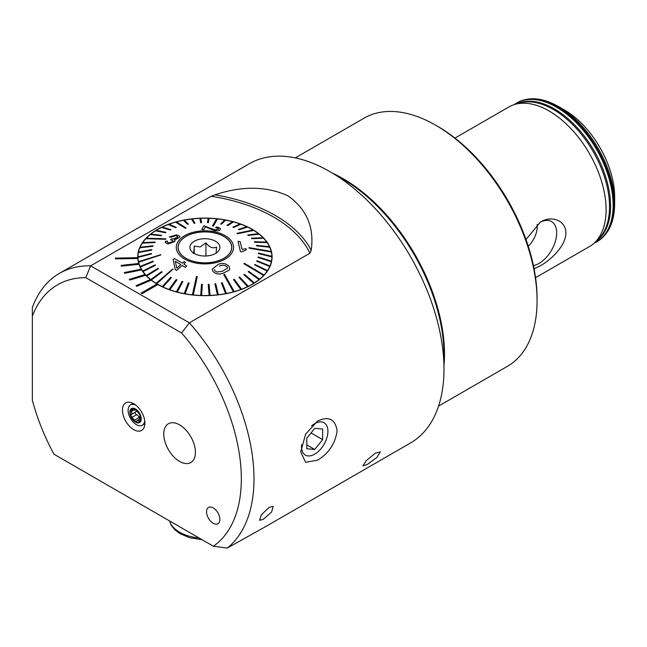 <?xml version="1.0" encoding="UTF-8"?>
<svg xmlns="http://www.w3.org/2000/svg" width="647" height="647" viewBox="0 0 647 647"><rect width="100%" height="100%" fill="white"/><g stroke="black" fill="none" stroke-linecap="round" stroke-linejoin="round"><path stroke-width="0.97" d="M533.403 265.537A24.829 14.339 120 0 0 539.121 263.337A24.829 14.339 120 0 0 555.902 239.309A24.829 14.339 120 0 0 548.955 220.587A24.829 14.339 120 0 0 539.792 222.414M528.284 246.297A19.03 10.991 120 0 0 537.123 224.299M525.995 239.487L540.488 221.994C550.985 215.459 565.737 219.786 565.89 232.904C565.777 246.103 550.929 259.787 540.488 265.715L534.058 268.74M564.305 109.893L564.305 109.893A71.202 41.109 60 0 1 614.65 197.092L614.65 203.765A79.371 45.824 60 0 0 558.531 106.561L564.305 109.893L558.531 106.561C542.833 97.657 529.02 96.379 517.107 102.719A80.155 46.277 60 0 1 557.188 106.69A80.155 46.277 60 0 1 609.547 177.327A80.155 46.277 60 0 1 597.262 241.557A80.155 46.277 60 0 1 597.124 241.63M443.979 369.122L443.979 354.92A143.82 83.034 60 0 0 342.287 178.782L329.994 171.681A161.208 93.071 60 0 1 443.979 369.122A161.208 93.071 60 0 1 410.594 442.92L266.265 526.246L227.243 548.082A161.208 93.071 -120 0 0 189.369 322.845L90.645 265.852A161.208 93.071 -120 0 0 59.403 273.382A161.208 93.071 -120 0 0 32.35 307.576L32.35 316.14A152.247 87.903 -120 0 1 85.776 277.668L181.572 332.97L189.369 322.845L309.905 253.252A139.752 80.689 0 0 0 211.181 196.259L215.006 194.82C242.253 185.713 266.604 186.069 288.069 195.887C306.686 209.175 314.402 227.332 311.215 250.365L309.905 253.252M537.075 300.75L537.075 298.558A140.609 81.182 60 0 0 437.647 126.343L435.746 125.251A143.294 82.735 60 0 1 537.075 300.75A143.294 82.735 60 0 1 507.394 366.348L438.561 406.09M454.954 138.086L508.801 106.998A80.6 46.535 60 0 1 514.81 104.442A80.6 46.535 60 0 1 549.109 110.993A80.6 46.535 60 0 1 600.109 176.882A80.6 46.535 60 0 1 594.625 242.69A80.6 46.535 60 0 1 589.409 246.604L535.554 277.7M213.195 507.903A9.406 5.427 -120 0 0 208.496 507.434A9.406 5.427 -120 0 0 207.056 514.972A9.406 5.427 -120 0 0 213.195 523.253A9.406 5.427 -120 0 0 217.902 523.722A9.406 5.427 -120 0 0 219.341 516.185A9.406 5.427 -120 0 0 213.195 507.903M133.678 429.608A15.868 9.163 60 0 1 122.639 412.632A15.868 9.163 60 0 1 129.675 402.24A15.868 9.163 60 0 1 133.678 403.696A15.868 9.163 60 0 1 144.16 427.327A15.868 9.163 60 0 1 133.678 429.608M317.645 421.035C328.797 415.908 335.283 419.159 337.119 430.789C335.308 443.518 328.813 453.312 317.645 460.163L305.619 462.322L300.701 451.841L305.627 434.161L317.645 421.035M179.591 424.877A22.386 12.924 -120 0 0 168.39 423.769A22.386 12.924 -120 0 0 164.961 441.707A22.386 12.924 -120 0 0 179.591 461.44A22.386 12.924 -120 0 0 190.784 462.548A22.386 12.924 -120 0 0 194.213 444.61A22.386 12.924 -120 0 0 179.591 424.877M156.946 283.984L141.119 293.123L142.065 293.673L157.9 284.526A67.167 38.78 180 0 1 157.423 284.259A67.167 38.78 180 0 1 156.946 283.984A67.167 38.78 180 0 1 151.228 280.175L151.228 280.135A67.167 38.78 180 0 1 150.427 279.512L136.007 285.683L136.8 286.306L151.228 280.175M150.403 279.528A67.167 38.78 180 0 1 145.777 275.25L145.777 275.218A67.167 38.78 180 0 1 145.146 274.53A67.167 38.78 180 0 1 141.661 269.912L141.661 269.88A67.167 38.78 180 0 1 141.224 269.144A67.167 38.78 180 0 1 138.984 264.283L138.984 264.243A67.167 38.78 180 0 1 138.741 263.483A67.167 38.78 180 0 1 137.803 258.476L137.803 258.444A67.167 38.78 180 0 1 137.762 257.668A67.167 38.78 180 0 1 137.746 256.875A67.167 38.78 180 0 1 179.211 221.048A67.167 38.78 180 0 1 252.411 229.45A67.167 38.78 180 0 1 272.088 256.875A67.167 38.78 180 0 1 230.93 292.622A67.167 38.78 180 0 1 157.9 284.567L157.9 284.526M367.52 464.352L376.934 457.429L380.355 451.905L375.438 453.094L366.396 460.486L362.902 465.929L367.52 464.352M269.184 507.321L273.155 506.431L271.594 512.044L263.321 519.29L259.609 520.325L261.291 514.907L269.184 507.321M59.403 273.382L249.386 163.699A161.208 93.071 60 0 1 329.994 171.681L342.287 178.782M85.776 277.668L90.645 265.852L211.181 196.259M137.762 257.668L115.384 258.113L115.425 258.881L137.803 258.476M141.119 293.123L142.065 293.706L157.9 284.567M145.146 274.53L129.287 279.375L129.918 280.062L145.777 275.25M141.224 269.144L124.289 272.565L124.734 273.293L141.661 269.912M138.741 263.483L121.126 265.391L121.369 266.152L138.984 264.283M32.35 316.14L32.35 400.161A152.247 87.903 -120 0 0 53.968 454.202L213.381 546.23L227.243 548.082M213.381 546.23A152.247 87.903 -120 0 0 181.572 332.97M136.007 285.642L136.8 286.306M136.8 286.273L151.228 280.135M129.287 279.342L129.918 280.062M129.918 280.03L145.777 275.218M124.289 272.524L124.734 273.293L141.661 269.88M121.126 265.359L121.369 266.152M121.369 266.119L138.984 264.243M115.384 258.072L115.425 258.881M115.425 258.849L137.803 258.444M295.275 157.892L364.099 118.15A143.294 82.735 60 0 1 435.746 125.251L437.647 126.343M193.364 233.438A26.753 15.447 0 0 0 178.16 247.364A26.753 15.447 0 0 0 216.478 261.299A26.753 15.447 0 0 0 231.675 247.364A26.753 15.447 0 0 0 193.364 233.438M193.259 253.527C193.59 254.182 193.922 251.699 194.254 246.086L200.085 246.919L205.916 242.86C209.458 247.389 213.009 248.796 216.575 247.073L216.09 253.147M211.399 255.177A15.002 8.662 0 0 0 218.613 250.899A15.002 8.662 0 0 0 215.386 241.161A15.002 8.662 0 0 0 198.435 239.552A15.002 8.662 0 0 0 191.221 250.899A15.002 8.662 0 0 0 211.399 255.177M205.916 256.01L205.916 242.86M194.254 253.454L194.254 246.086M219.406 266.046L219.511 266.014C222.503 264.752 225.107 265.116 227.315 267.082L227.315 267.049C225.099 265.076 222.495 264.72 219.511 265.982L219.406 266.046M212.24 269.168L212.814 271.19L212.24 269.136L218.524 264.211C222.843 262.658 226.393 263.466 229.175 266.645L229.774 268.594L229.353 270.042L223.377 273.066C219.123 274.749 215.605 274.11 212.814 271.158C215.564 274.142 219.082 274.781 223.377 273.107L229.353 270.074L229.774 268.594M214.4 269.564L214.691 270.551L216.826 272.023L222.382 271.303L227.598 268.028L227.315 267.049M223.765 274.587L233.43 291.805A66.948 38.65 0 0 0 233.834 291.692A66.948 38.65 0 0 0 234.238 291.579L224.566 274.36L223.765 274.587L233.43 291.846A66.948 38.65 180 0 1 226.466 293.463L222.228 282.731L221.379 282.933L225.617 293.633A66.948 38.65 180 0 1 218.354 294.741L215.742 283.758L214.869 283.855L217.473 294.797A66.948 38.65 0 0 0 218.354 294.7M137.973 260.045A66.948 38.65 180 0 1 137.973 259.795L137.973 256.875A66.948 38.65 0 0 0 137.981 257.36L137.981 257.393A66.948 38.65 180 0 0 138.498 261.72L138.498 261.687A66.948 38.65 0 0 0 138.563 261.938A66.948 38.65 0 0 0 138.62 262.197L138.62 262.237A66.948 38.65 180 0 0 140.075 266.491L140.075 266.451A66.948 38.65 0 0 0 140.31 266.952L140.31 266.993A66.948 38.65 180 0 0 142.68 271.109L142.68 271.069A66.948 38.65 0 0 0 143.011 271.546L143.011 271.586A66.948 38.65 180 0 0 146.262 275.501L146.262 275.46A66.948 38.65 0 0 0 146.699 275.913L146.699 275.945A66.948 38.65 180 0 0 150.767 279.593L150.767 279.561A66.948 38.65 0 0 0 151.293 279.973L151.293 280.014A66.948 38.65 180 0 0 156.121 283.337L156.121 283.297A66.948 38.65 0 0 0 156.428 283.483A66.948 38.65 0 0 0 156.744 283.669L156.744 283.709A66.948 38.65 180 0 0 162.251 286.653L162.251 286.621A66.948 38.65 0 0 0 162.947 286.945L162.947 286.985A66.948 38.65 180 0 0 169.053 289.508L169.053 289.468A66.948 38.65 0 0 0 169.813 289.743L169.813 289.783A66.948 38.65 180 0 0 176.421 291.846L176.421 291.805A66.948 38.65 0 0 0 177.238 292.023L177.238 292.064A66.948 38.65 180 0 0 184.241 293.633L184.241 293.592A66.948 38.65 0 0 0 185.099 293.754L185.099 293.787A66.948 38.65 180 0 0 192.385 294.838L192.385 294.797A66.948 38.65 0 0 0 192.822 294.846A66.948 38.65 0 0 0 193.267 294.895L193.267 294.935A66.948 38.65 180 0 0 200.724 295.444L200.724 295.412A66.948 38.65 0 0 0 201.621 295.436L201.621 295.477A66.948 38.65 180 0 0 209.135 295.444L208.197 284.373L209.135 295.412A66.948 38.65 0 0 0 210.024 295.372L210.024 295.412A66.948 38.65 180 0 0 217.473 294.838L214.869 283.855M175.596 222.091L185.268 228.189L186.077 227.962L176.405 221.864A66.948 38.65 0 0 0 176 221.978A66.948 38.65 0 0 0 175.596 222.091L175.596 222.123A66.948 38.65 180 0 0 169.085 224.226M221.379 282.901L225.617 293.592A66.948 38.65 0 0 0 226.466 293.431M137.981 257.36L151.414 253.972L151.406 253.454L137.973 256.875A66.948 38.65 180 0 1 137.973 256.851A66.948 38.65 180 0 1 138.393 252.548L151.73 250.09L151.835 249.58L138.498 251.998A66.948 38.65 0 0 0 138.393 252.508M138.507 251.998A66.948 38.65 180 0 1 139.857 247.769L152.886 246.272L153.104 245.771L140.075 247.227A66.948 38.65 0 0 0 139.857 247.728M140.092 247.227A66.948 38.65 180 0 1 142.348 243.135L154.868 242.56L142.348 243.135M154.868 242.56L155.191 242.083L142.672 242.609A66.948 38.65 0 0 0 142.348 243.094M142.696 242.609A66.948 38.65 180 0 1 145.826 238.711L165.519 239.269L165.939 238.808L146.246 238.217A66.948 38.65 0 0 0 146.036 238.444A66.948 38.65 0 0 0 145.826 238.67M146.287 238.217A66.948 38.65 180 0 1 150.233 234.578L161.152 235.718L161.677 235.298L150.751 234.117A66.948 38.65 0 0 0 150.233 234.537M150.791 234.125A66.948 38.65 180 0 1 155.498 230.801L165.357 232.694L165.964 232.313L156.113 230.381A66.948 38.65 0 0 0 155.498 230.761M156.153 230.389A66.948 38.65 180 0 1 161.548 227.429L170.185 229.992L170.873 229.661L162.235 227.057A66.948 38.65 0 0 0 161.548 227.388M162.284 227.073A66.948 38.65 180 0 1 168.285 224.525L175.563 227.704L168.285 224.525M175.563 227.671L176.316 227.388L169.037 224.202A66.948 38.65 0 0 0 168.285 224.485M193.316 233.373A26.867 15.512 180 0 1 231.788 247.364A26.867 15.512 180 0 1 216.527 261.356A26.867 15.512 180 0 1 178.054 247.364A26.867 15.512 180 0 1 193.316 233.373M263.588 275.452A66.948 38.65 0 0 0 263.806 275.226A66.948 38.65 0 0 0 264.016 274.991L244.323 263.289L243.895 263.741L263.588 275.485A66.948 38.65 180 0 1 259.609 279.164L248.683 271.279L248.165 271.7L259.083 279.544A66.948 38.65 0 0 0 259.609 279.124M271.336 251.982A66.948 38.65 0 0 0 271.279 251.732A66.948 38.65 0 0 0 271.214 251.473L249.022 247.623L249.144 248.133L271.336 252.023A66.948 38.65 180 0 1 271.853 256.309L258.428 253.026L258.428 253.543L271.861 256.827A66.948 38.65 0 0 0 271.861 256.309M253.713 230.372A66.948 38.65 0 0 0 253.406 230.186A66.948 38.65 0 0 0 253.098 230L236.883 233.349L237.498 233.729L253.713 230.413A66.948 38.65 180 0 1 258.501 233.696M217.449 218.864A66.948 38.65 0 0 0 217.012 218.823A66.948 38.65 0 0 0 216.575 218.775L212.523 225.924L213.405 226.021L217.449 218.904A66.948 38.65 180 0 1 224.711 219.948M138.62 262.197L160.755 254.675L138.498 261.687M156.744 283.669L172.652 269.015L156.121 283.297M193.267 294.895L197.311 276.625L196.429 276.528L192.385 294.797M171.051 237.198L169.279 236.956L171.051 237.198L175.741 235.662L177.666 236.624M167.516 241.137L167.193 242.035L167.516 241.137L165.43 241.282L165.074 242.358L167.921 243.951L174.658 241.566L175.127 240.595L174.221 239.616L179.203 237.546L179.866 236.373L179.203 237.586L175.693 239.414M175.127 240.595L174.658 241.606L167.921 243.984L165.074 242.358M173.056 240.805L170.905 239.916M182.203 265.448L185.139 267.429L186.724 266.038L185.139 267.429L182.203 265.416L176.615 270.43L182.203 265.448M176.615 270.397L175.232 269.516L173.153 259.69L175.232 269.556L176.615 270.43M183.788 264.049L185.527 262.456L183.788 264.008L186.724 265.998M217.295 262.286A28.662 16.547 180 0 1 179.073 254.514A28.662 16.547 180 0 1 192.539 232.443A28.662 16.547 180 0 1 230.769 240.215A28.662 16.547 180 0 1 217.295 262.286M186.077 227.962L185.268 228.229L175.596 222.123M176.316 227.388L175.563 227.704M170.873 229.661L170.185 230.033L161.548 227.429M165.964 232.313L165.357 232.734L155.498 230.801M161.677 235.298L161.152 235.759L150.233 234.578M165.939 238.808L165.519 239.301L145.826 238.711M155.191 242.083L154.868 242.601M153.104 245.771L152.886 246.313L139.857 247.769M151.835 249.58L151.73 250.13L138.393 252.548M151.414 253.972L137.981 257.393M160.812 254.934L138.62 262.237M140.31 266.952L153.299 261.639L140.31 266.993M143.011 271.546L155.466 265.31L143.011 271.586M146.699 275.913L158.418 268.796L146.699 275.945M151.293 279.973L162.106 272.039L151.293 280.014M172.959 269.201L156.744 283.709M162.947 286.945L171.439 277.603L162.947 286.985M169.813 289.743L176.938 279.836L169.813 289.783M177.238 292.023L182.875 281.655L177.238 292.064M185.099 293.754L189.159 283.022L185.099 293.787M197.311 276.625L193.267 294.935M201.621 295.436L202.374 284.356L201.621 295.477M240.797 289.468A66.948 38.65 0 0 0 241.549 289.185L234.279 279.334L233.527 279.609L240.797 289.5A66.948 38.65 180 0 1 234.238 291.619L234.238 291.579M240.797 289.5L233.527 279.609M253.729 283.289A66.948 38.65 0 0 0 254.336 282.909L244.477 274.304L243.87 274.684L253.729 283.329A66.948 38.65 180 0 1 248.286 286.314L239.649 277.005L238.969 277.337L247.599 286.653A66.948 38.65 180 0 1 241.549 289.225L241.549 289.185M247.599 286.653L238.969 277.337M253.729 283.329L243.87 274.684M259.083 279.544L259.083 279.585A66.948 38.65 180 0 1 254.336 282.949L254.336 282.909M259.083 279.585L248.165 271.7M263.588 275.485L243.895 263.741M267.171 271.061A66.948 38.65 0 0 0 267.494 270.575L254.967 264.437L254.643 264.914L267.171 271.093A66.948 38.65 180 0 1 264.016 275.032L264.016 274.991M267.171 271.093L254.643 264.914M271.336 261.671A66.948 38.65 0 0 0 271.441 261.162L258.104 256.908L257.999 257.417L271.336 261.712A66.948 38.65 180 0 1 269.977 265.974L256.948 260.725L256.73 261.226L269.767 266.475A66.948 38.65 180 0 1 267.494 270.616L267.494 270.575M269.767 266.475L256.73 261.226M271.336 261.712L257.999 257.417M271.861 256.827L271.861 256.867A66.948 38.65 180 0 1 271.861 256.875A66.948 38.65 180 0 1 271.441 261.194L271.441 261.162M271.861 260.045A66.948 38.65 180 0 0 271.861 259.795L271.861 256.875L258.428 253.584L258.428 253.026M271.336 252.023L249.144 248.173L249.022 247.655M263.58 238.209A66.948 38.65 0 0 0 263.143 237.756L251.416 238.201L251.853 238.654L263.58 238.25A66.948 38.65 180 0 1 266.799 242.124L254.368 241.687L254.708 242.172L267.162 242.641A66.948 38.65 180 0 1 269.508 246.717L256.544 245.359L256.77 245.86L269.759 247.251A66.948 38.65 180 0 1 271.206 251.473M269.532 246.717A66.948 38.65 0 0 1 269.759 247.219L256.77 245.9L256.544 245.359M267.162 242.641L254.708 242.204L254.368 241.687M263.58 238.25L251.853 238.694L251.416 238.201M259.075 234.109A66.948 38.65 0 0 0 258.541 233.696L247.728 234.958L248.262 235.379L259.075 234.149A66.948 38.65 180 0 1 263.103 237.756M259.075 234.149L248.262 235.419L247.728 234.958M253.713 230.413L237.498 233.761L236.883 233.349M247.583 227.048A66.948 38.65 0 0 0 246.887 226.725L238.395 229.394L239.091 229.725L247.583 227.089A66.948 38.65 180 0 1 253.05 230.008M247.583 227.089L239.091 229.766L238.395 229.394M240.781 224.194A66.948 38.65 0 0 0 240.021 223.927L232.904 227.162L233.664 227.437L240.781 224.234A66.948 38.65 180 0 1 246.839 226.741M240.781 224.234L233.664 227.477L232.904 227.162M233.413 221.856A66.948 38.65 0 0 0 232.597 221.646L226.968 225.35L227.776 225.56L233.413 221.897A66.948 38.65 180 0 1 239.972 223.943M233.413 221.897L227.776 225.601L226.968 225.35M225.593 220.077A66.948 38.65 0 0 0 224.744 219.915L220.676 223.975L221.533 224.129L225.593 220.109A66.948 38.65 180 0 1 232.556 221.67M225.593 220.109L221.533 224.169L220.676 223.975M217.449 218.904L213.405 226.062L212.523 225.924M209.11 218.257A66.948 38.65 0 0 0 208.221 218.233L207.469 222.641L208.358 222.665L209.11 218.298A66.948 38.65 180 0 1 216.551 218.807M209.11 218.298L208.358 222.705L207.469 222.641M200.716 218.298A66.948 38.65 180 0 1 208.213 218.265M201.638 222.665L200.707 218.257A66.948 38.65 0 0 0 199.81 218.298L200.748 222.697L201.638 222.665L200.748 222.738L199.81 218.338A66.948 38.65 180 0 0 192.385 218.904M194.973 223.142L192.361 218.872A66.948 38.65 0 0 0 191.488 218.969L194.092 223.239L194.973 223.142L194.092 223.28L191.488 219.01A66.948 38.65 180 0 0 184.258 220.109M188.463 224.105L184.225 220.077A66.948 38.65 0 0 0 183.368 220.239L187.606 224.266L188.463 224.105L187.606 224.299L183.368 220.279A66.948 38.65 180 0 0 176.445 221.889M201.791 229.539L203.845 229.669L205.414 226.862L214.424 230.664C217.699 231.003 219.64 230.647 220.247 229.604L220.247 229.572C219.648 230.607 217.707 230.963 214.424 230.623L205.414 226.822L203.845 229.636L201.791 229.539L203.902 225.73L214.877 229.911L218.573 229.014M218.492 229.273C218.783 228.545 217.837 228.011 215.629 227.671L215.629 227.712C217.829 228.051 218.783 228.585 218.492 229.313M238.039 241.323L240.401 251.586L241.792 251.82L246.313 249.904L241.792 251.78L240.401 251.554L238.039 241.323L240.207 241.687L242.043 249.475L246.03 248.65L246.313 249.904M189.159 283.022L188.301 282.868L184.241 293.592M171.439 277.603L170.743 277.272L162.251 286.621M176.938 279.836L176.178 279.561L169.053 289.468M182.875 281.655L182.058 281.437L176.421 291.805M162.106 272.039L161.58 271.619L150.767 279.561M153.299 261.639L153.064 261.137L140.075 266.451M155.466 265.31L155.134 264.825L142.68 271.069M158.418 268.796L157.981 268.343L146.262 275.46M267.162 242.601A66.948 38.65 0 0 0 266.823 242.124M269.767 266.443A66.948 38.65 0 0 0 269.977 265.941L269.977 265.974M247.599 286.613A66.948 38.65 0 0 0 248.286 286.281L248.286 286.314M202.374 284.356L201.476 284.332L200.724 295.412M210.024 295.372L209.094 284.3L208.197 284.373M215.629 227.671L216.26 226.984C219.495 227.598 220.821 228.456 220.247 229.572L220.247 229.604M179.866 236.333L176.591 234.804L169.279 236.956M171.051 237.158L175.741 235.662M175.741 235.621L177.666 236.592L177.197 237.457L172.514 239.058L171.285 238.905L170.59 239.875M170.905 239.875L173.056 240.781L172.676 241.533L168.818 242.957L167.193 242.035M173.153 259.69L174.447 258.549L182.405 263.119L184.144 261.566L185.527 262.456M175.288 261.242L176.785 268.133L180.82 264.526L175.288 261.242M175.288 261.283L180.82 264.566M193.534 459.863A22.386 12.924 -120 0 0 189.037 433.943A22.386 12.924 -120 0 0 168.39 423.769A22.386 12.924 -120 0 0 165.64 426.454A22.386 12.924 -120 0 0 170.145 452.374A22.386 12.924 -120 0 0 190.784 462.548A22.386 12.924 -120 0 0 193.534 459.863M131.017 416.15A7.497 4.327 -120 0 0 135.546 421.698L137.318 420.461L140.14 421.278L139.623 417.606L140.059 414.97A7.497 4.327 -120 0 0 135.724 409.551L134.252 410.376L134.625 409.705L130.864 409.996A7.497 4.327 -120 0 0 130.241 412.511A7.497 4.327 -120 0 0 130.88 415.803L135.546 421.698A7.497 4.327 -120 0 0 140.14 421.278A7.497 4.327 -120 0 0 140.197 415.317M130.864 409.996L131.98 413.215L131.228 414.525M131.349 414.46L135.571 412.026A2.628 1.512 -120 0 0 135.611 412.002L131.26 414.509L130.88 415.803M139.809 419.021A1.496 0.865 60 0 1 138.943 417.598A2.628 1.512 -120 0 0 136.606 414.687A1.496 0.865 60 0 1 135.231 412.721A1.496 0.865 60 0 1 135.506 412.058M135.546 422.151A8.063 4.65 -120 0 0 141.248 418.86A8.063 4.65 -120 0 0 135.546 408.993A8.063 4.65 -120 0 0 129.845 412.276A8.063 4.65 -120 0 0 135.546 422.151M135.749 405.111A11.751 6.785 -120 0 0 130.54 404.885A11.751 6.785 -120 0 0 128.106 410.271A11.751 6.785 -120 0 0 136.42 424.667A11.751 6.785 -120 0 0 142.291 425.249A11.751 6.785 -120 0 0 144.702 420.623M142.291 425.249L144.588 423.922A11.751 6.785 -120 0 0 144.879 423.736M140.059 414.97L135.344 409.333A7.497 4.327 -120 0 0 131.05 409.729L131.115 409.68M135.344 409.333L134.625 409.705L135.344 409.333M135.546 421.698L136.703 421.278M133.145 403.404A11.751 6.785 -120 0 0 132.837 403.566L130.54 404.885M135.611 412.002A2.628 1.512 -120 0 0 135.967 409.761M301.591 444.691A18.682 10.789 120 0 0 314.717 454.162A18.682 10.789 120 0 0 327.924 431.282A18.682 10.789 120 0 0 314.717 423.656A18.682 10.789 120 0 0 311.522 425.944M306.799 438.197L306.799 448.751L314.717 449.463L322.627 439.612L322.627 429.058L314.717 428.354L306.799 438.197M311.037 432.924L322.627 439.612M306.799 444.893L314.717 449.463M516.799 103.86A79.435 45.864 60 0 1 554.406 108.89A79.435 45.864 60 0 1 605.721 177.011A79.435 45.864 60 0 1 596.122 241.258M332.882 173.356A143.294 82.735 60 0 1 343.185 178.693A143.294 82.735 60 0 1 443.979 365.781M514.81 104.442L519.573 103.043A79.419 45.848 60 0 1 553.363 109.497A79.419 45.848 60 0 1 603.619 174.423A79.419 45.848 60 0 1 598.216 239.261L594.625 242.69M514.211 104.62A80.091 46.244 60 0 1 556.501 107.135A80.091 46.244 60 0 1 609.425 179.817A80.091 46.244 60 0 1 594.172 243.11M514.179 104.628A80.155 46.277 60 0 1 516.832 102.881A80.155 46.277 60 0 1 556.913 106.852A80.155 46.277 60 0 1 609.28 177.48A80.155 46.277 60 0 1 596.987 241.711A80.155 46.277 60 0 1 594.148 243.135M311.215 250.365A142.057 82.015 0 0 0 215.006 194.82M516.969 102.8A80.155 46.277 60 0 1 517.107 102.719L514.147 104.644M133.064 410.344L131.252 411.387M136.606 414.687L132.295 417.169M138.943 417.598L134.633 420.081M135.296 409.316L134.625 409.705M140.286 420.34L139.04 421.06M169.571 520.94A35.828 20.68 0 0 0 199.098 537.989M594.116 243.159L597.262 241.557C608.714 234.408 614.504 221.808 614.65 203.765M178.16 248.78L178.16 247.364M231.675 248.78L231.675 247.364M139.849 418.997L137.318 420.461M169.482 520.892L171.269 525.324L174.747 529.699L180.214 533.775L189.628 537.706L202.082 539.711"/></g></svg>
